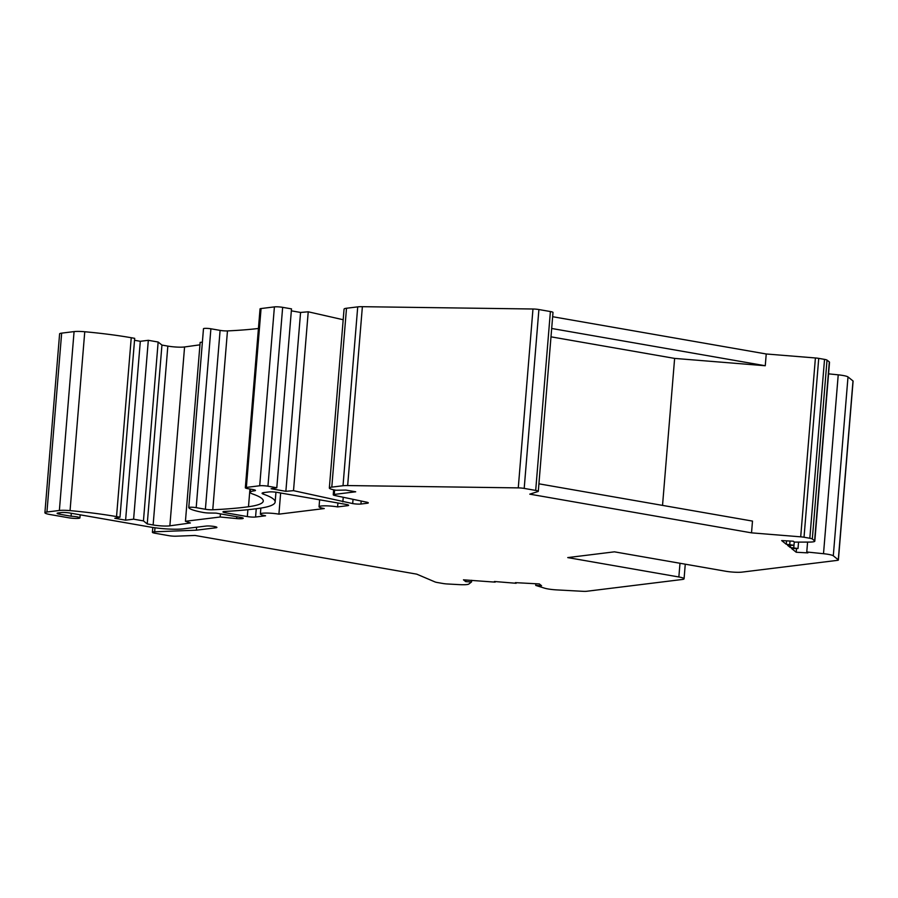 <?xml version="1.0" encoding="UTF-8"?>
<svg xmlns="http://www.w3.org/2000/svg" width="898" height="898" viewBox="0 0 898 898"><rect width="100%" height="100%" fill="white"/><g stroke="black" fill="none" stroke-linecap="round" stroke-linejoin="round"><path stroke-width="1.35" d="M725.539 571.218L614.434 551.832L567.749 557.591L678.854 576.976A11.921 1.639 4.7 0 1 684.074 578.783A11.921 1.639 4.7 0 1 682.02 579.513L586.697 591.277A5.96 0.819 4.7 0 1 582.903 591.311L556.861 589.907A11.921 1.639 4.7 0 1 544.424 588.134L535.724 585.417L541.561 585.732L539.316 583.936L515.396 582.645L516.137 583.285L494.394 581.5L495.135 582.14L463.469 579.827L465.714 581.623L471.54 581.938L468.846 584.037A11.921 1.639 4.7 0 1 459.349 584.632L447.462 583.981A5.96 0.819 4.7 0 1 443.006 583.498L437.214 582.488A5.96 0.819 4.7 0 1 435.025 581.938L416.728 574.148L194.978 535.455L176.098 536.185A5.96 0.819 4.7 0 1 168.88 535.668L155.264 533.289A6.555 0.898 4.7 0 1 152.402 532.301A6.555 0.898 4.7 0 1 154.658 531.807L196.393 530.179L215.879 527.777A5.96 0.819 -175.3 0 0 216.901 527.407A5.96 0.819 -175.3 0 0 212.736 526.273A5.96 0.819 -175.3 0 0 206.046 526.06L183.372 528.855A23.842 3.278 4.7 0 1 150.37 527.07L69.73 513.005A5.96 0.819 -175.3 0 0 61.479 512.556L58.145 512.96A5.96 0.819 -175.3 0 0 57.124 513.33A5.96 0.819 -175.3 0 0 59.728 514.24L71.065 516.215A7.15 0.988 4.7 0 1 79.922 517.899A7.15 0.988 4.7 0 1 76.094 518.449A7.15 0.988 4.7 0 1 68.798 517.798L50.108 514.543A11.921 1.639 4.7 0 1 44.9 512.747A11.921 1.639 4.7 0 1 46.943 512.006L59.369 510.468A11.921 1.639 4.7 0 1 70.055 510.614A95.368 13.111 4.7 0 1 116.538 516.597L119.984 517.203L114.787 518.281L125.608 520.167L133.611 519.179L143.444 520.896L147.238 523.938L153.131 524.971A11.921 1.639 -175.3 0 0 169.868 525.835L190.387 522.973L185.437 521.278L220.167 517.001L236.657 518.573A5.96 0.819 -175.3 0 0 243.235 518.292A5.96 0.819 -175.3 0 0 240.63 517.394L216.07 513.106L209.279 513.016A5.96 0.819 4.7 0 1 203.15 512.444A35.763 4.917 4.7 0 1 188.782 507.639A4.771 0.651 4.7 0 1 188.771 507.595A4.771 0.651 4.7 0 1 191.319 507.224A4.771 0.651 4.7 0 1 196.191 507.651L205.395 509.267A5.96 0.819 -175.3 0 0 212.759 509.783A214.577 29.488 -175.3 0 0 248.488 506.741A95.368 13.111 -175.3 0 0 263.271 501.039A95.368 13.111 -175.3 0 0 252.809 494.046A23.842 3.278 4.7 0 1 250.194 492.306A23.842 3.278 4.7 0 1 253.887 490.88L254.448 490.802A5.96 0.819 -175.3 0 0 255.47 490.443A5.96 0.819 -175.3 0 0 252.866 489.533L247.938 488.68A5.96 0.819 4.7 0 1 245.334 487.782A5.96 0.819 4.7 0 1 246.355 487.412L259.702 485.762A5.96 0.819 4.7 0 1 267.952 486.211L276.797 487.76L271.117 488.748L285.867 491.318L293.511 490.667L352.69 503.576A5.96 0.819 -175.3 0 0 360.94 504.025L367.282 503.25A5.96 0.819 -175.3 0 0 368.303 502.88A5.96 0.819 -175.3 0 0 365.699 501.971L334.864 495.505A5.96 0.819 4.7 0 1 333.237 494.798A5.96 0.819 4.7 0 1 334.258 494.428L355.698 491.79L345.865 490.072L336.032 490.241A14.301 1.964 4.7 0 1 329.341 488.007A14.301 1.964 4.7 0 1 331.8 487.12L343.014 485.739A11.921 1.639 4.7 0 1 347.661 485.56L518.269 487.883A5.96 0.819 4.7 0 1 524.196 488.411L535.691 490.42A5.96 0.819 4.7 0 1 538.295 491.318A5.96 0.819 4.7 0 1 537.969 491.554L529.775 494.158L751.525 532.851L800.702 536.836A5.96 0.819 4.7 0 1 804.024 537.24L809.828 538.261A5.96 0.819 4.7 0 1 812.32 538.98L814.598 540.809A11.921 1.639 4.7 0 1 814.812 541.157A11.921 1.639 4.7 0 1 809.031 542.089L794.461 542.111L793.338 541.213L781.675 540.585L786.255 544.267L793.989 545.288L787.602 545.344L790.285 547.499L798.019 548.51L791.632 548.566L796.212 552.248L807.886 552.887L806.763 551.989L823.511 553.707A11.921 1.639 4.7 0 1 833.299 555.806L838.283 559.813A5.96 0.819 4.7 0 1 838.395 559.993A5.96 0.819 4.7 0 1 837.374 560.363L742.051 572.116A11.921 1.639 4.7 0 1 725.539 571.218M278.908 514.15L324.268 508.549A11.921 1.639 4.7 0 1 319.048 506.753A11.921 1.639 4.7 0 1 325.424 505.832A11.921 1.639 4.7 0 1 337.603 506.91L347.605 505.675A5.96 0.819 -175.3 0 0 348.626 505.305A5.96 0.819 -175.3 0 0 346.022 504.407L277.19 492.396A5.96 0.819 -175.3 0 0 268.94 491.947L264.124 492.542A11.921 1.639 -175.3 0 0 262.081 493.283A11.921 1.639 -175.3 0 0 263.383 494.147A107.289 14.75 4.7 0 1 275.147 502.016A107.289 14.75 4.7 0 1 258.523 508.436A226.498 31.127 4.7 0 1 224.747 511.445A5.96 0.819 -175.3 0 0 222.94 511.882A5.96 0.819 -175.3 0 0 225.544 512.78L247.32 516.575A5.96 0.819 -175.3 0 0 255.571 517.024L265.572 515.789A11.921 1.639 4.7 0 1 260.364 513.993A11.921 1.639 4.7 0 1 266.74 513.061A11.921 1.639 4.7 0 1 278.908 514.15L280.647 492.991M828.573 373.849L838.227 374.836A11.921 1.639 4.7 0 1 848.004 376.936L852.999 380.943A5.96 0.819 4.7 0 1 853.1 381.122L838.395 559.993M806.763 551.989L807.583 542.089M796.212 552.248L796.492 548.79M790.285 547.499L790.453 545.49M786.255 544.267L786.536 540.843M551.686 328.477L765.264 365.744L766.23 353.98L815.406 357.965A5.96 0.819 4.7 0 1 818.729 358.369L824.532 359.38A5.96 0.819 4.7 0 1 827.024 360.109L829.314 361.939A11.921 1.639 4.7 0 1 829.516 362.287L814.812 541.157M751.525 532.851L752.49 521.087L538.912 483.82M662.533 505.383L674.623 358.403L550.99 336.829M765.264 365.744L674.623 358.403M552.652 316.713L766.23 353.98M329.341 488.007L344.057 309.137A14.301 1.964 4.7 0 1 346.505 308.25L357.718 306.869A11.921 1.639 4.7 0 1 362.377 306.689L532.974 309.002A5.96 0.819 4.7 0 1 538.901 309.541L550.395 311.55A5.96 0.819 4.7 0 1 553 312.448L538.295 491.318M342.856 501.87L343.227 497.402M293.511 490.667L308.227 311.797L343.182 319.733M285.867 491.318L300.572 312.448L308.227 311.797M291.345 310.843L300.572 312.448M276.797 487.76L291.502 308.878L282.657 307.341A5.96 0.819 4.7 0 0 274.406 306.892L261.071 308.542A5.96 0.819 4.7 0 0 260.038 308.912L245.334 487.782M253.887 490.88L253.977 489.758M188.782 507.538L203.487 328.769A4.771 0.651 4.7 0 1 203.476 328.724A4.771 0.651 4.7 0 1 206.024 328.354A4.771 0.651 4.7 0 1 210.895 328.78L220.1 330.385A5.96 0.819 -175.3 0 0 227.463 330.913A214.577 29.488 -175.3 0 0 258.433 328.477M220.167 517.001L220.425 513.869M185.437 521.278L200.153 342.407L202.364 342.138M147.238 523.938L161.943 345.068L167.836 346.1A11.921 1.639 -175.3 0 0 184.573 346.965L199.951 344.821M143.444 520.896L158.149 342.026L161.943 345.068M133.611 519.179L148.316 340.308L158.149 342.026M125.608 520.167L140.312 341.296L148.316 340.308M134.532 340.286L140.312 341.296M119.984 517.203L134.689 338.333L131.243 337.727A95.368 13.111 4.7 0 0 84.76 331.744A11.921 1.639 4.7 0 0 74.074 331.598L61.659 333.136A11.921 1.639 4.7 0 0 59.605 333.876L44.9 512.747M71.065 516.215L71.312 513.274M196.393 530.179L196.628 527.216M471.54 581.938L471.686 580.276M465.714 581.623L465.849 579.962M535.724 585.417L535.859 583.745M337.603 506.91L337.929 502.992M838.283 559.813L852.999 380.943M833.299 555.806L848.004 376.936M823.511 553.707L838.227 374.836M793.787 547.679L794.27 541.954M789.757 544.457L790.038 541.034M814.598 540.809L829.314 361.939M812.32 538.98L827.024 360.109M809.828 538.261L824.532 359.38M804.024 537.24L818.729 358.369M800.702 536.836L815.406 357.965M535.691 490.42L550.395 311.55M524.196 488.411L538.901 309.541M518.269 487.883L532.974 309.002M347.661 485.56L362.377 306.689M343.014 485.739L357.718 306.869M331.8 487.12L346.505 308.25M334.258 494.428L334.628 489.994M367.282 503.25L367.349 502.341M360.94 504.025L361.176 501.185M352.69 503.576L353.015 499.625M267.952 486.211L282.657 307.341M259.702 485.762L274.406 306.892M246.355 487.412L261.071 308.542M254.448 490.802L254.527 489.904M248.488 506.741L249.947 489.028M212.759 509.783L227.463 330.913M205.395 509.267L220.1 330.385M196.191 507.651L210.895 328.78M236.657 518.573L236.803 516.732M169.868 525.835L184.573 346.965M153.131 524.971L167.836 346.1M116.538 516.597L131.243 337.727M70.055 510.614L84.76 331.744M59.369 510.468L74.074 331.598M46.943 512.006L61.659 333.136M59.728 514.24L59.852 512.758M215.879 527.777L215.958 526.879M154.658 531.807L154.984 527.777M678.854 576.976L679.988 563.271M255.571 517.024L256.256 508.739M247.32 516.575L247.882 509.694M225.544 512.78L225.656 511.389M263.383 494.147L263.507 492.632M347.605 505.675L347.683 504.766M798.019 548.51L798.547 542.1M333.237 494.798L333.652 489.792M250.194 492.306L250.463 489.118M188.771 507.595L203.476 328.724M79.922 517.899L80.18 514.823M152.402 532.301L152.795 527.463M495.135 582.14L495.18 581.545M516.137 583.285L516.182 582.679M684.074 578.783L685.264 564.191M260.364 513.993L260.847 508.088M275.147 502.016L275.955 492.205M319.048 506.753L319.621 499.793"/></g></svg>
